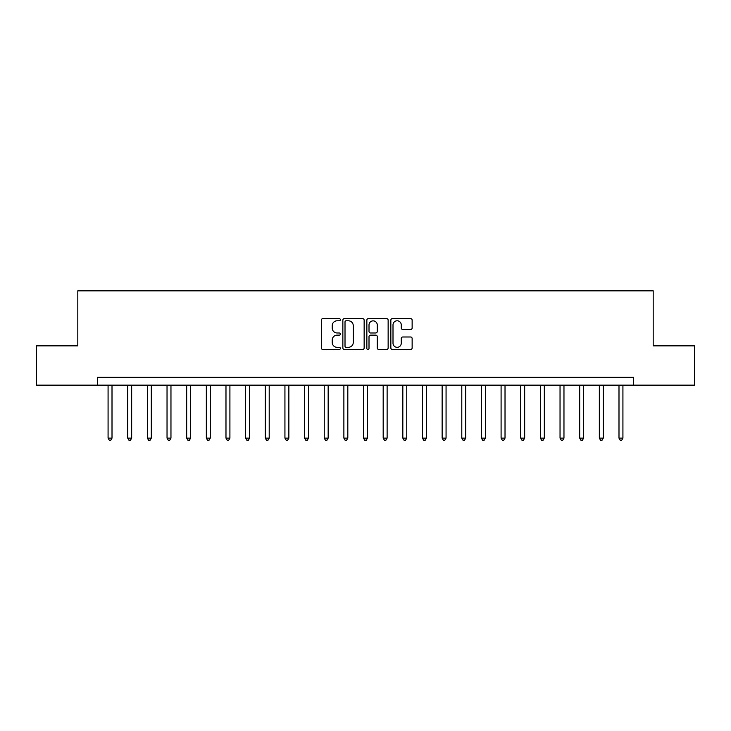 <?xml version="1.0" encoding="UTF-8"?>
<svg xmlns="http://www.w3.org/2000/svg" width="731" height="731" viewBox="0 0 731 731"><rect width="100%" height="100%" fill="white"/><g stroke="black" fill="none" stroke-linecap="round" stroke-linejoin="round"><path stroke-width="1.1" d="M340.344 319.712A1.078 1.078 0 0 0 339.266 318.625L322.874 318.625A1.544 1.544 0 0 0 321.329 320.169L321.329 347.947A1.544 1.544 0 0 0 322.874 349.491L339.266 349.491A1.078 1.078 0 0 0 340.344 348.413A1.078 1.078 0 0 0 339.266 347.326L337.146 347.326A4.934 4.934 0 0 1 332.212 342.391L332.212 340.079A4.934 4.934 0 0 1 337.146 335.136L339.266 335.136A1.078 1.078 0 0 0 340.344 334.058A1.078 1.078 0 0 0 339.266 332.98L337.146 332.98A4.934 4.934 0 0 1 332.212 328.045L332.212 325.724A4.934 4.934 0 0 1 337.146 320.79L339.266 320.79A1.078 1.078 0 0 0 340.344 319.712M410.594 329.507A1.544 1.544 0 0 0 412.138 327.963L412.138 320.169A1.544 1.544 0 0 0 410.594 318.625L392.392 318.625A1.544 1.544 0 0 0 390.847 320.169L390.847 347.947A1.544 1.544 0 0 0 392.392 349.491L410.594 349.491A1.544 1.544 0 0 0 412.138 347.947L412.138 338.535A1.544 1.544 0 0 0 410.594 336.991L402.799 336.991A1.544 1.544 0 0 0 401.264 338.535L401.264 343.204A4.13 4.13 0 0 1 397.134 347.326A4.13 4.13 0 0 1 393.004 343.204L393.004 324.92A4.13 4.13 0 0 1 397.134 320.79A4.13 4.13 0 0 1 401.264 324.92L401.264 327.963A1.544 1.544 0 0 0 402.799 329.507L410.594 329.507M97.47 385.155L36.55 385.155L36.55 345.845L77.815 345.845L77.815 290.828L653.185 290.828L653.185 345.845L694.45 345.845L694.45 385.155L633.53 385.155L633.53 377.287L97.47 377.287L97.47 385.155L633.53 385.155M364.148 320.169A1.544 1.544 0 0 0 362.603 318.625L344.402 318.625A1.544 1.544 0 0 0 342.857 320.169L342.857 347.947A1.544 1.544 0 0 0 344.402 349.491L362.603 349.491A1.544 1.544 0 0 0 364.148 347.947L364.148 320.169M368.397 318.625L386.598 318.625A1.544 1.544 0 0 1 388.143 320.169L388.143 347.947A1.544 1.544 0 0 1 386.598 349.491L378.813 349.491A1.544 1.544 0 0 1 377.269 347.947L377.269 336.68A1.544 1.544 0 0 0 375.725 335.136L370.553 335.136A1.544 1.544 0 0 0 369.009 336.68L369.009 348.413A1.078 1.078 0 0 1 367.931 349.491A1.078 1.078 0 0 1 366.852 348.413L366.852 320.169A1.544 1.544 0 0 1 368.397 318.625M346.092 320.79A1.078 1.078 0 0 0 345.014 321.868L345.014 346.247A1.078 1.078 0 0 0 346.092 347.326L348.331 347.326A4.934 4.934 0 0 0 353.274 342.391L353.274 325.724A4.934 4.934 0 0 0 348.331 320.79L346.092 320.79M377.269 324.993A4.13 4.13 0 0 0 373.139 320.863A4.13 4.13 0 0 0 369.009 324.993L369.009 331.435A1.544 1.544 0 0 0 370.553 332.98L375.725 332.98A1.544 1.544 0 0 0 377.269 331.435L377.269 324.993M108.078 385.155L108.078 438.125L112.007 438.125L112.007 385.155M112.007 438.125L110.829 440.172L109.257 440.172L108.078 438.125M127.724 385.155L127.724 438.125L131.662 438.125L131.662 385.155M131.662 438.125L130.483 440.172L128.912 440.172L127.724 438.125M147.379 385.155L147.379 438.125L151.308 438.125L151.308 385.155M151.308 438.125L150.129 440.172L148.557 440.172L147.379 438.125M167.034 385.155L167.034 438.125L170.963 438.125L170.963 385.155M170.963 438.125L169.784 440.172L168.212 440.172L167.034 438.125M186.679 385.155L186.679 438.125L190.608 438.125L190.608 385.155M190.608 438.125L189.43 440.172L187.858 440.172L186.679 438.125M206.334 385.155L206.334 438.125L210.263 438.125L210.263 385.155M210.263 438.125L209.084 440.172L207.513 440.172L206.334 438.125M225.98 385.155L225.98 438.125L229.909 438.125L229.909 385.155M229.909 438.125L228.73 440.172L227.158 440.172L225.98 438.125M245.634 385.155L245.634 438.125L249.563 438.125L249.563 385.155M249.563 438.125L248.385 440.172L246.813 440.172L245.634 438.125M265.28 385.155L265.28 438.125L269.209 438.125L269.209 385.155M269.209 438.125L268.03 440.172L266.459 440.172L265.28 438.125M284.935 385.155L284.935 438.125L288.864 438.125L288.864 385.155M288.864 438.125L287.685 440.172L286.113 440.172L284.935 438.125M304.58 385.155L304.58 438.125L308.509 438.125L308.509 385.155M308.509 438.125L307.331 440.172L305.759 440.172L304.58 438.125M324.235 385.155L324.235 438.125L328.164 438.125L328.164 385.155M328.164 438.125L326.985 440.172L325.414 440.172L324.235 438.125M343.881 385.155L343.881 438.125L347.819 438.125L347.819 385.155M347.819 438.125L346.631 440.172L345.059 440.172L343.881 438.125M363.535 385.155L363.535 438.125L367.465 438.125L367.465 385.155M367.465 438.125L366.286 440.172L364.714 440.172L363.535 438.125M383.181 385.155L383.181 438.125L387.119 438.125L387.119 385.155M387.119 438.125L385.941 440.172L384.369 440.172L383.181 438.125M402.836 385.155L402.836 438.125L406.765 438.125L406.765 385.155M406.765 438.125L405.586 440.172L404.015 440.172L402.836 438.125M422.491 385.155L422.491 438.125L426.42 438.125L426.42 385.155M426.42 438.125L425.241 440.172L423.669 440.172L422.491 438.125M442.136 385.155L442.136 438.125L446.065 438.125L446.065 385.155M446.065 438.125L444.887 440.172L443.315 440.172L442.136 438.125M461.791 385.155L461.791 438.125L465.72 438.125L465.72 385.155M465.72 438.125L464.541 440.172L462.97 440.172L461.791 438.125M481.437 385.155L481.437 438.125L485.366 438.125L485.366 385.155M485.366 438.125L484.187 440.172L482.615 440.172L481.437 438.125M501.091 385.155L501.091 438.125L505.02 438.125L505.02 385.155M505.02 438.125L503.842 440.172L502.27 440.172L501.091 438.125M520.737 385.155L520.737 438.125L524.666 438.125L524.666 385.155M524.666 438.125L523.487 440.172L521.916 440.172L520.737 438.125M540.392 385.155L540.392 438.125L544.321 438.125L544.321 385.155M544.321 438.125L543.142 440.172L541.57 440.172L540.392 438.125M560.037 385.155L560.037 438.125L563.966 438.125L563.966 385.155M563.966 438.125L562.788 440.172L561.216 440.172L560.037 438.125M579.692 385.155L579.692 438.125L583.621 438.125L583.621 385.155M583.621 438.125L582.443 440.172L580.871 440.172L579.692 438.125M599.338 385.155L599.338 438.125L603.276 438.125L603.276 385.155M603.276 438.125L602.088 440.172L600.517 440.172L599.338 438.125M618.993 385.155L618.993 438.125L622.922 438.125L622.922 385.155M622.922 438.125L621.743 440.172L620.171 440.172L618.993 438.125"/></g></svg>
